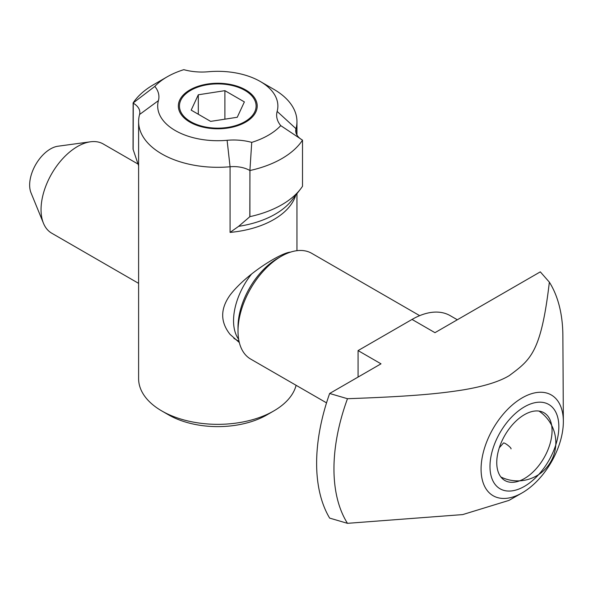 <?xml version="1.0" encoding="UTF-8"?>
<svg xmlns="http://www.w3.org/2000/svg" width="593" height="593" viewBox="0 0 593 593"><rect width="100%" height="100%" fill="white"/><g stroke="black" fill="none" stroke-linecap="round" stroke-linejoin="round"><path stroke-width="0.89" d="M138.606 283.358L51.724 233.197A51.509 29.739 -60 0 1 43.452 223.235A51.509 29.739 -60 0 1 41.05 209.611A51.509 29.739 -60 0 1 90.477 141.794A51.509 29.739 -60 0 1 103.234 143.973L138.206 164.165M326.528 402.862L250.654 359.061A61.049 35.246 -60 0 1 238.015 331.116A61.049 35.246 -60 0 1 281.178 256.346A61.049 35.246 -60 0 1 311.71 253.322L419.674 315.654M281.178 256.346L277.598 258.415A55.979 32.319 -60 0 0 238.015 326.98L238.015 331.116M496.756 462.584A39.108 22.578 -60 0 1 513.835 423.232A39.108 22.578 -60 0 1 543.966 412.75A39.108 22.578 -60 0 1 543.966 457.915A39.108 22.578 -60 0 1 504.858 480.493A39.108 22.578 -60 0 1 496.756 462.584M457.322 319.768L450.198 315.654A76.312 44.06 120 0 0 412.039 319.434L358.076 350.589L358.076 377.066M521.951 492.998A58.173 33.586 -60 0 1 481.079 469.1A58.173 33.586 -60 0 1 522.218 397.851A58.173 33.586 -60 0 1 563.35 421.297A58.173 33.586 -60 0 1 521.951 492.998L508.964 500.403L462.703 514.591L347.476 523.33L329.641 518.104A167.374 96.637 -60 0 1 329.641 393.485L381.01 363.828L358.076 350.589M90.477 141.794L57.936 146.226A29.48 17.019 120 0 0 29.65 185.046A29.48 17.019 120 0 0 31.021 192.836L43.452 223.235M412.039 319.434L434.973 332.673L540.305 271.861L549.363 282.157C541.053 352.902 530.49 359.706 509.305 375.591C499.365 381.633 483.947 386.406 463.059 389.912C439.887 393.567 413.076 396.391 347.476 398.711L329.641 393.485M347.476 523.33A161.874 93.457 -60 0 1 333.955 468.826A161.874 93.457 -60 0 1 347.476 398.711M489.981 466.498A48.693 28.116 -60 0 1 524.412 406.865A48.693 28.116 -60 0 1 558.843 426.745A48.693 28.116 -60 0 1 524.412 486.379A48.693 28.116 -60 0 1 489.981 466.498M549.363 282.157A161.874 93.457 -60 0 1 562.876 335.816L563.35 421.297M499.284 447.797L503.487 443.015A4.766 0.882 37.6 0 1 505.481 443.653A4.766 0.882 37.6 0 1 509.454 446.625A4.766 0.882 37.6 0 1 511.04 448.842A4.766 0.882 37.6 0 1 511.01 448.871M239.327 342.554L230.069 334.393C220.233 321.955 220.233 308.857 230.069 295.092C246.569 273.469 281.623 252.433 290.555 252.121M249.905 216.645A90.625 52.317 0 0 0 300.503 189.078A90.625 52.317 0 0 0 302.512 186.269L302.512 140.148L280.748 125.627A71.545 41.302 180 0 1 251.736 142.379L249.905 170.525L249.905 216.645L238.638 226.333L230.069 232.404A79.173 45.713 0 0 0 295.737 195.238M138.606 165.743L133.04 149.177L133.136 103.108A22.897 13.216 180 0 1 139.837 112.455A22.897 13.216 180 0 1 139.563 114.508A79.173 45.713 0 0 0 138.606 121.602A79.173 45.713 0 0 0 230.069 166.759A22.897 13.216 180 0 1 249.809 170.465L249.905 170.525A90.625 52.317 0 0 0 302.512 140.148M302.423 140.096L302.423 140.096A22.897 13.216 180 0 1 295.714 130.749A22.897 13.216 180 0 1 295.996 128.696A79.173 45.713 0 0 0 296.952 121.602A79.173 45.713 0 0 0 273.766 89.276L260.275 81.486A60.093 34.698 180 0 1 277.146 111.41A41.97 24.231 0 0 0 280.748 125.627M296.107 385.302A79.173 45.713 180 0 1 273.766 410.949A79.173 45.713 180 0 1 230.069 423.787A79.173 45.713 180 0 1 161.793 410.949A79.173 45.713 180 0 1 138.606 378.63L138.606 121.602M245.665 122.121A39.434 22.771 180 0 1 202.687 127.058A39.434 22.771 180 0 1 178.345 106.021A39.434 22.771 180 0 1 217.779 83.257A39.434 22.771 180 0 1 257.214 106.021A39.434 22.771 180 0 1 245.665 122.121M251.736 142.379A41.97 24.231 0 0 0 227.104 140.296A60.093 34.698 180 0 1 158.413 100.64A41.97 24.231 0 0 0 154.81 86.415A71.545 41.302 180 0 1 167.189 76.816A71.545 41.302 180 0 1 183.823 69.67A41.97 24.231 0 0 0 208.447 71.746A60.093 34.698 180 0 1 260.275 81.486M167.189 76.816L153.698 84.606A90.625 52.317 0 0 0 133.04 103.056L154.81 86.415M161.793 410.949L168.538 414.848A69.633 40.205 0 0 0 228.587 426.13A69.633 40.205 0 0 0 267.02 414.848L273.766 410.949M190.672 90.373A38.33 22.134 180 0 1 244.887 90.373A38.33 22.134 180 0 1 244.879 121.669A38.33 22.134 180 0 1 190.672 121.669A38.33 22.134 180 0 1 190.672 90.373L190.672 90.373M210.648 121.38L191.176 110.135L198.307 94.784L224.903 90.662L244.375 101.907L237.252 117.266L210.648 121.38M224.903 119.171L224.903 90.662M198.307 114.249L198.307 94.784M251.506 274.114A51.509 29.739 120 0 0 233.546 320.746A51.509 29.739 120 0 0 238.653 339.278M288.569 252.818A51.509 29.739 120 0 0 287.279 252.714M300.503 189.078L291.919 200.16A81.219 46.891 180 0 1 238.638 226.333M133.277 102.856L133.136 149.399M227.104 140.296L230.069 166.759L230.069 232.404M277.146 111.41L295.996 128.696L295.996 132.795M249.809 216.764L249.949 170.221M158.413 100.64L139.563 114.508M239.046 341.346L233.872 338.358M500.892 476.994A38.16 38.16 0 0 0 550.712 461.806A38.16 38.16 0 0 0 538.963 411.06M296.952 121.602L296.952 135.034M296.952 193.666L296.952 250.683"/></g></svg>
